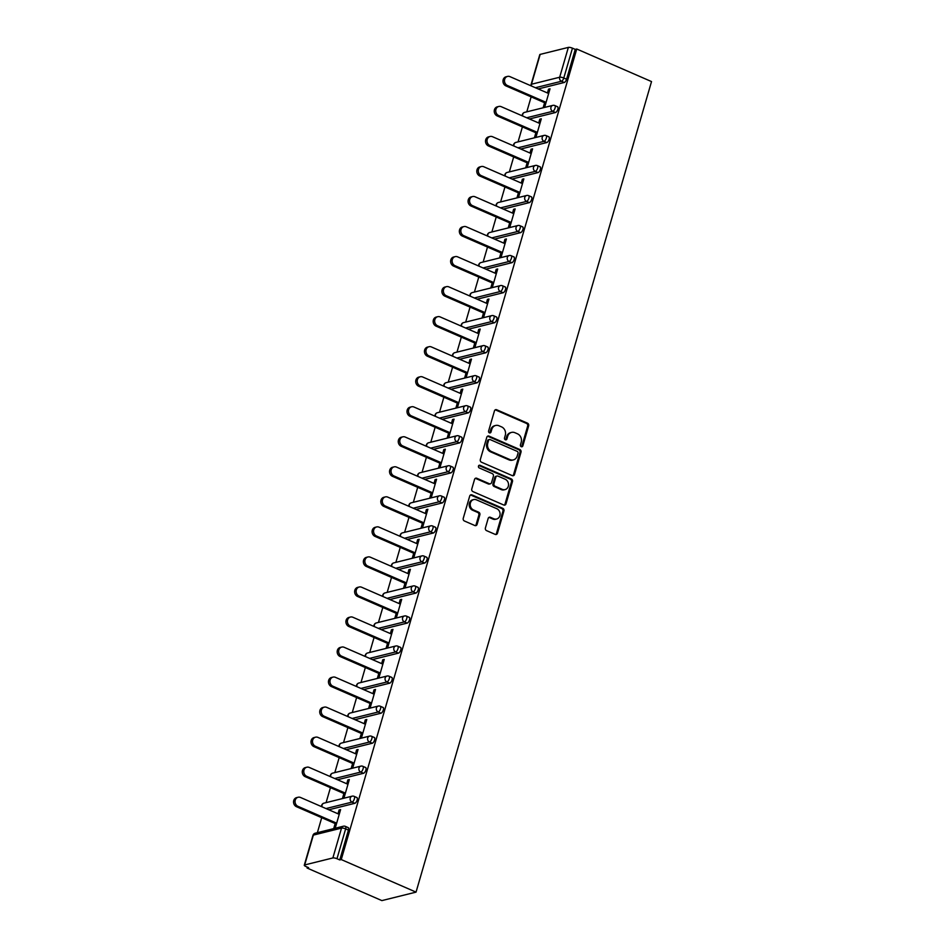 <?xml version="1.0" encoding="UTF-8"?>
<svg xmlns="http://www.w3.org/2000/svg" width="948" height="948" viewBox="0 0 948 948"><rect width="100%" height="100%" fill="white"/><g stroke="black" fill="none" stroke-linecap="round" stroke-linejoin="round"><path stroke-width="1.42" d="M521.258 446.698A1.434 1.244 76.1 0 0 522.834 445.892L528.664 425.806A2.05 1.778 76.1 0 0 527.503 423.175L496.705 409.761A2.05 1.778 76.1 0 0 494.453 410.911L488.611 430.996A1.434 1.244 76.1 0 0 491.005 432.039L491.763 429.432A6.541 5.7 76.1 0 1 495.662 425.462A6.541 5.7 76.1 0 1 498.992 425.771L501.563 426.884A6.541 5.7 76.1 0 1 505.284 435.322L504.526 437.917A1.434 1.244 76.1 0 0 506.919 438.96L507.678 436.364A6.541 5.7 76.1 0 1 511.576 432.395A6.541 5.7 76.1 0 1 514.906 432.703L517.478 433.817A6.541 5.7 76.1 0 1 521.199 442.254L520.44 444.849A1.434 1.244 76.1 0 0 521.258 446.698M521.459 446.757A1.434 1.244 76.1 0 0 521.838 446.141L527.669 426.055A2.05 1.778 76.1 0 0 526.507 423.424L495.709 410.01A2.05 1.778 76.1 0 0 495.188 409.88M489.63 432.904A1.434 1.244 76.1 0 0 490.009 432.276L490.768 429.681L491.763 429.432M505.545 439.836A1.434 1.244 76.1 0 0 505.924 439.208L506.682 436.613L507.678 436.364M485.388 528A2.05 1.778 76.1 0 0 486.561 530.631L495.2 534.388A2.05 1.778 76.1 0 0 497.451 533.25L503.933 510.948A2.05 1.778 76.1 0 0 502.772 508.318L471.974 494.903A2.05 1.778 76.1 0 0 469.71 496.053L463.24 518.343A2.05 1.778 76.1 0 0 464.401 520.985L474.829 525.524A2.05 1.778 76.1 0 0 477.093 524.386L479.866 514.835A2.05 1.778 76.1 0 0 478.704 512.204L473.526 509.953A5.475 4.764 76.1 0 1 470.196 504.454A5.475 4.764 76.1 0 1 473.68 499.584A5.475 4.764 76.1 0 1 476.465 499.845L496.74 508.673A5.475 4.764 76.1 0 1 500.082 514.16A5.475 4.764 76.1 0 1 496.598 519.03A5.475 4.764 76.1 0 1 493.801 518.781L490.424 517.312A2.05 1.778 76.1 0 0 488.161 518.449L485.388 528M341.256 859.563L576.74 49.012L651.525 81.575L416.042 892.127L341.256 859.563L339.763 859.931L348.437 830.093L345.641 828.872L336.978 858.722L339.763 859.931M512.276 475.623A2.05 1.778 76.1 0 0 514.527 474.474L521.009 452.172A2.05 1.778 76.1 0 0 519.848 449.542L489.05 436.127A2.05 1.778 76.1 0 0 486.786 437.277L480.316 459.579A2.05 1.778 76.1 0 0 481.477 462.209L512.276 475.623M512.477 481.56L505.995 503.862A2.05 1.778 76.1 0 1 503.732 505L472.934 491.597A2.05 1.778 76.1 0 1 471.772 488.967L474.545 479.415A2.05 1.778 76.1 0 1 476.808 478.278L489.298 483.705A2.05 1.778 76.1 0 0 491.562 482.568L493.398 476.24A2.05 1.778 76.1 0 0 492.237 473.597L479.226 467.933A1.434 1.244 76.1 0 1 479.996 465.29L511.316 478.93A2.05 1.778 76.1 0 1 512.477 481.56L511.482 481.809L505 504.111L505.995 503.862M307.353 867.136L307.093 868.036L381.878 900.6L416.042 892.127M568.35 47.4L540.159 54.392L531.496 84.242L559.676 77.238L568.35 47.4A3.128 0.853 16.2 0 1 572.462 48.17L563.787 78.009L566.584 79.229L575.246 49.379L572.462 48.17M531.461 86.007A3.128 2.725 76.1 0 1 531.496 84.242A3.128 0.853 16.2 0 0 531.105 84.502L539.779 54.664A3.128 0.853 16.2 0 1 540.159 54.392M317.367 832.676L321.716 817.697M326.088 802.636L330.437 787.658M334.822 772.596L339.171 757.63M343.543 742.568L347.892 727.59M352.265 712.529L356.614 697.562M360.998 682.501L365.347 667.522M369.72 652.461L374.069 637.483M378.442 622.433L382.802 607.455M387.175 592.393L391.524 577.415M395.897 562.354L400.246 547.387M404.618 532.326L408.979 517.347M413.352 502.286L417.701 487.319M422.073 472.258L426.422 457.28M430.807 442.218L435.156 427.24M439.528 412.19L443.877 397.212M448.25 382.151L452.599 367.172M456.983 352.111L461.332 337.144M465.705 322.083L470.054 307.105M474.427 292.043L478.776 277.077M483.16 262.015L487.509 247.037M491.882 231.976L496.231 216.997M500.603 201.948L504.964 186.969M509.337 171.908L513.686 156.93M518.058 141.868L522.407 126.902M526.792 111.84L531.141 96.862M304.675 864.943L332.866 857.952L341.529 828.114L313.35 835.105L304.675 864.943A3.128 0.853 -163.8 0 0 304.284 865.216A3.128 0.853 -163.8 0 0 305.789 866.448L308.586 867.669L307.093 868.036M549.769 89.681L548.537 89.148L550.03 88.78L544.721 107.065L543.228 107.444L544.59 102.728M548.537 89.148L547.434 92.963M347.774 827.568A3.128 1.28 113.5 0 1 348.189 827.592A3.128 1.28 113.5 0 1 348.437 830.093M576.74 49.012L575.246 49.379M566.584 79.229A3.128 1.28 113.5 0 1 564.25 82.488L538.203 88.946M356.507 797.541A3.128 1.28 113.5 0 1 356.91 797.564A3.128 1.28 113.5 0 1 357.159 800.053A3.128 1.28 113.5 0 1 354.825 803.312L328.778 809.782M365.229 767.501A3.128 1.28 113.5 0 1 365.644 767.525A3.128 1.28 113.5 0 1 365.881 770.025A3.128 1.28 113.5 0 1 363.546 773.284L337.512 779.742M373.95 737.473A3.128 1.28 113.5 0 1 374.365 737.497A3.128 1.28 113.5 0 1 374.614 739.985A3.128 1.28 113.5 0 1 372.28 743.244L346.233 749.702M382.684 707.433A3.128 1.28 113.5 0 1 383.087 707.457A3.128 1.28 113.5 0 1 383.336 709.957A3.128 1.28 113.5 0 1 381.001 713.216L354.967 719.674M391.406 677.405A3.128 1.28 113.5 0 1 391.82 677.417A3.128 1.28 113.5 0 1 392.057 679.917A3.128 1.28 113.5 0 1 389.723 683.176L363.688 689.634M400.127 647.365A3.128 1.28 113.5 0 1 400.542 647.389A3.128 1.28 113.5 0 1 400.791 649.878A3.128 1.28 113.5 0 1 398.456 653.136L372.41 659.607M408.861 617.326A3.128 1.28 113.5 0 1 409.263 617.349A3.128 1.28 113.5 0 1 409.512 619.85A3.128 1.28 113.5 0 1 407.178 623.109L381.143 629.567M417.582 587.298A3.128 1.28 113.5 0 1 417.997 587.322A3.128 1.28 113.5 0 1 418.234 589.81A3.128 1.28 113.5 0 1 415.911 593.069L389.865 599.539M426.316 557.258A3.128 1.28 113.5 0 1 426.719 557.282A3.128 1.28 113.5 0 1 426.967 559.782A3.128 1.28 113.5 0 1 424.633 563.041L398.587 569.499M435.037 527.23A3.128 1.28 113.5 0 1 435.44 527.254A3.128 1.28 113.5 0 1 435.689 529.742A3.128 1.28 113.5 0 1 433.355 533.001L407.32 539.459M443.759 497.19A3.128 1.28 113.5 0 1 444.174 497.214A3.128 1.28 113.5 0 1 444.422 499.714A3.128 1.28 113.5 0 1 442.088 502.973L416.042 509.431M452.492 467.163A3.128 1.28 113.5 0 1 452.895 467.174A3.128 1.28 113.5 0 1 453.144 469.675A3.128 1.28 113.5 0 1 450.81 472.934L424.763 479.392M461.214 437.123A3.128 1.28 113.5 0 1 461.617 437.147A3.128 1.28 113.5 0 1 461.866 439.635A3.128 1.28 113.5 0 1 459.531 442.894L433.497 449.364M469.935 407.083A3.128 1.28 113.5 0 1 470.35 407.107A3.128 1.28 113.5 0 1 470.599 409.607A3.128 1.28 113.5 0 1 468.265 412.866L442.218 419.324M478.669 377.055A3.128 1.28 113.5 0 1 479.072 377.079A3.128 1.28 113.5 0 1 479.321 379.567A3.128 1.28 113.5 0 1 476.986 382.826L450.952 389.284M487.391 347.015A3.128 1.28 113.5 0 1 487.805 347.039A3.128 1.28 113.5 0 1 488.042 349.539A3.128 1.28 113.5 0 1 485.708 352.798L459.673 359.256M496.112 316.988A3.128 1.28 113.5 0 1 496.527 317.011A3.128 1.28 113.5 0 1 496.776 319.5A3.128 1.28 113.5 0 1 494.441 322.758L468.395 329.217M504.846 286.948A3.128 1.28 113.5 0 1 505.248 286.971A3.128 1.28 113.5 0 1 505.497 289.472A3.128 1.28 113.5 0 1 503.163 292.731L477.128 299.189M513.567 256.92A3.128 1.28 113.5 0 1 513.982 256.932A3.128 1.28 113.5 0 1 514.219 259.432A3.128 1.28 113.5 0 1 511.896 262.691L485.85 269.149M522.289 226.88A3.128 1.28 113.5 0 1 522.704 226.904A3.128 1.28 113.5 0 1 522.952 229.392A3.128 1.28 113.5 0 1 520.618 232.651L494.572 239.121M531.022 196.84A3.128 1.28 113.5 0 1 531.425 196.864A3.128 1.28 113.5 0 1 531.674 199.364A3.128 1.28 113.5 0 1 529.34 202.623L503.305 209.081M539.744 166.812A3.128 1.28 113.5 0 1 540.159 166.836A3.128 1.28 113.5 0 1 540.396 169.325A3.128 1.28 113.5 0 1 538.073 172.583L512.027 179.042M548.477 136.773A3.128 1.28 113.5 0 1 548.88 136.796A3.128 1.28 113.5 0 1 549.129 139.297A3.128 1.28 113.5 0 1 546.795 142.555L520.748 149.014M557.199 106.745A3.128 1.28 113.5 0 1 557.602 106.769A3.128 1.28 113.5 0 1 557.851 109.257A3.128 1.28 113.5 0 1 555.516 112.516L529.482 118.974M535.869 132.756L534.494 137.472L535.987 137.105L541.308 118.808L539.815 119.187L538.701 122.991M527.147 162.795L525.773 167.512L527.266 167.144L532.575 148.848L531.081 149.215L529.979 153.031M518.414 192.823L517.051 197.54L518.544 197.172L523.853 178.888L522.36 179.255L521.258 183.059M509.692 222.863L508.318 227.579L509.811 227.212L515.131 208.916L513.638 209.283L512.524 213.099M500.959 252.891L499.596 257.619L501.089 257.24L506.398 238.955L504.905 239.323L503.803 243.138M492.237 282.931L490.863 287.647L492.368 287.28L497.676 268.983L496.183 269.362L495.069 273.166M483.516 312.97L482.141 317.687L483.634 317.307L488.955 299.023L487.45 299.39L486.348 303.206M474.782 342.998L473.419 347.715L474.912 347.347L480.221 329.051L478.728 329.43L477.626 333.234M466.061 373.038L464.686 377.754L466.179 377.387L471.5 359.091L470.007 359.458L468.893 363.274M457.339 403.066L455.964 407.782L457.457 407.415L462.778 389.13L461.273 389.498L460.171 393.301M448.605 433.106L447.243 437.822L448.736 437.455L454.045 419.158L452.551 419.526L451.449 423.341M439.884 463.134L438.509 467.862L440.002 467.483L445.323 449.198L443.83 449.565L442.716 453.381M431.162 493.173L429.788 497.89L431.281 497.522L436.59 479.226L435.096 479.605L433.994 483.409M422.429 523.213L421.066 527.929L422.559 527.55L427.868 509.266L426.375 509.633L425.273 513.449M413.707 553.241L412.333 557.957L413.826 557.59L419.146 539.293L417.653 539.673L416.539 543.477M404.974 583.281L403.611 587.997L405.104 587.63L410.413 569.333L408.92 569.701L407.818 573.516M396.252 613.309L394.878 618.025L396.382 617.658L401.691 599.373L400.198 599.74L399.084 603.544M387.531 643.348L386.156 648.065L387.649 647.697L392.97 629.401L391.477 629.768L390.363 633.584M378.797 673.376L377.434 678.104L378.927 677.725L384.236 659.441L382.743 659.808L381.641 663.624M370.076 703.416L368.701 708.132L370.194 707.765L375.515 689.469L374.022 689.848L372.908 693.652M361.354 733.456L359.979 738.172L361.472 737.793L366.793 719.508L365.288 719.876L364.186 723.691M352.62 763.484L351.258 768.2L352.751 767.833L358.06 749.536L356.566 749.915L355.464 753.719M343.899 793.523L342.524 798.24L344.017 797.872L349.338 779.576L347.845 779.943L346.731 783.759M335.177 823.551L333.803 828.268L335.296 827.9L340.605 809.616L339.111 809.983L338.009 813.787M336.978 858.722A3.128 0.853 -163.8 0 0 332.866 857.952M539.815 119.187L541.047 119.721M531.081 149.215L532.314 149.76M522.36 179.255L523.592 179.788M513.638 209.283L514.859 209.828M504.905 239.323L506.137 239.856M496.183 269.362L497.416 269.896M487.45 299.39L488.682 299.923M478.728 329.43L479.961 329.963M470.007 359.458L471.239 360.003M461.273 389.498L462.506 390.031M452.551 419.526L453.784 420.071M443.83 449.565L445.062 450.099M435.096 479.605L436.329 480.138M426.375 509.633L427.607 510.166M417.653 539.673L418.874 540.206M408.92 569.701L410.152 570.246M400.198 599.74L401.431 600.274M391.477 629.768L392.697 630.313M382.743 659.808L383.976 660.341M374.022 689.848L375.254 690.381M365.288 719.876L366.521 720.409M356.566 749.915L357.799 750.449M347.845 779.943L349.077 780.488M339.111 809.983L340.344 810.516M511.576 432.395L510.581 432.644A6.541 5.7 76.1 0 0 506.682 436.613M495.662 425.462L494.666 425.711A6.541 5.7 76.1 0 0 490.768 429.681M512.797 475.754A2.05 1.778 76.1 0 0 513.532 474.723L520.014 452.421A2.05 1.778 76.1 0 0 518.852 449.79L488.054 436.376A2.05 1.778 76.1 0 0 487.533 436.246M518.011 453.215A1.434 1.244 76.1 0 0 517.193 451.366L490.163 439.599A1.434 1.244 76.1 0 0 488.576 440.393L487.782 443.131A6.541 5.7 76.1 0 0 491.502 451.568L509.988 459.614A6.541 5.7 76.1 0 0 513.318 459.922A6.541 5.7 76.1 0 0 517.217 455.952L518.011 453.215M489.429 439.528L488.433 439.777A1.434 1.244 76.1 0 0 487.58 440.642L488.576 440.393M513.318 459.922L512.323 460.171A6.541 5.7 76.1 0 1 508.981 459.863L490.507 451.817A6.541 5.7 76.1 0 1 486.786 443.38L487.58 440.642M504.253 505.142A2.05 1.778 76.1 0 0 505 504.111M490.341 483.812L489.346 484.049A2.05 1.778 76.1 0 1 488.303 483.954L475.813 478.515A2.05 1.778 76.1 0 0 475.292 478.385M511.482 481.809A2.05 1.778 76.1 0 0 510.32 479.178L479.001 465.539A1.434 1.244 76.1 0 0 478.799 465.468M502.262 489.358A5.475 4.764 76.1 0 0 505.047 489.606A5.475 4.764 76.1 0 0 508.531 484.736A5.475 4.764 76.1 0 0 505.201 479.25L498.056 476.133A2.05 1.778 76.1 0 0 495.792 477.282L493.955 483.61A2.05 1.778 76.1 0 0 495.117 486.241L502.262 489.358L501.267 489.606A5.475 4.764 76.1 0 0 504.052 489.855L505.047 489.606M497.013 476.038L496.017 476.287A2.05 1.778 76.1 0 0 494.797 477.519L495.792 477.282M501.267 489.606L494.121 486.49A2.05 1.778 76.1 0 1 492.96 483.859L494.797 477.519M496.598 519.03L495.591 519.279A5.475 4.764 76.1 0 1 492.806 519.03L489.429 517.549A2.05 1.778 76.1 0 0 488.907 517.418M473.68 499.584L472.685 499.833A5.475 4.764 76.1 0 0 469.201 504.703A5.475 4.764 76.1 0 0 472.531 510.202L473.526 509.953M475.363 525.666A2.05 1.778 76.1 0 0 476.097 524.623L478.87 515.084A2.05 1.778 76.1 0 0 477.709 512.453L472.531 510.202M495.721 534.53A2.05 1.778 76.1 0 0 496.456 533.499L502.938 511.197A2.05 1.778 76.1 0 0 501.776 508.555L470.978 495.152A2.05 1.778 76.1 0 0 470.457 495.01M507.393 85.498L505.888 85.877A4.799 4.171 -103.9 0 1 502.973 81.054A4.799 4.171 -103.9 0 1 506.031 76.788L507.524 76.421A4.799 4.171 76.1 0 0 504.466 80.687A4.799 4.171 76.1 0 0 507.393 85.498L546.084 102.348M548.655 93.497L509.965 76.646A4.799 4.171 76.1 0 0 507.524 76.421M505.888 85.877L545.823 103.261M498.66 115.538L497.167 115.905A4.799 4.171 -103.9 0 1 494.24 111.094A4.799 4.171 -103.9 0 1 497.297 106.828L498.79 106.46A4.799 4.171 76.1 0 0 495.733 110.726A4.799 4.171 76.1 0 0 498.66 115.538L537.362 132.388M539.933 123.536L501.231 106.686A4.799 4.171 76.1 0 0 498.79 106.46M497.167 115.905L537.101 133.289M489.938 145.577L488.445 145.945A4.799 4.171 -103.9 0 1 485.518 141.122A4.799 4.171 -103.9 0 1 488.576 136.868L490.069 136.488A4.799 4.171 76.1 0 0 487.011 140.754A4.799 4.171 76.1 0 0 489.938 145.577L528.64 162.416M531.212 153.564L492.51 136.713A4.799 4.171 76.1 0 0 490.069 136.488M488.445 145.945L528.368 163.329M481.205 175.605L479.712 175.972A4.799 4.171 -103.9 0 1 476.797 171.161A4.799 4.171 -103.9 0 1 479.854 166.895L481.347 166.528A4.799 4.171 76.1 0 0 478.29 170.794A4.799 4.171 76.1 0 0 481.205 175.605L519.907 192.456M522.478 183.604L483.788 166.753A4.799 4.171 76.1 0 0 481.347 166.528M479.712 175.972L519.646 193.368M472.483 205.645L470.99 206.012A4.799 4.171 -103.9 0 1 468.063 201.201A4.799 4.171 -103.9 0 1 471.12 196.935L472.614 196.556A4.799 4.171 76.1 0 0 469.556 200.822A4.799 4.171 76.1 0 0 472.483 205.645L511.185 222.496M513.757 213.632L475.055 196.781A4.799 4.171 76.1 0 0 472.614 196.556M470.99 206.012L510.925 223.396M463.762 235.673L462.269 236.052A4.799 4.171 -103.9 0 1 459.342 231.229A4.799 4.171 -103.9 0 1 462.399 226.963L463.892 226.596A4.799 4.171 76.1 0 0 460.835 230.862A4.799 4.171 76.1 0 0 463.762 235.673L502.464 252.524M505.035 243.672L466.333 226.821A4.799 4.171 76.1 0 0 463.892 226.596M462.269 236.052L502.191 253.436M455.028 265.713L453.535 266.08A4.799 4.171 -103.9 0 1 450.62 261.269A4.799 4.171 -103.9 0 1 453.665 257.003L455.17 256.635A4.799 4.171 76.1 0 0 452.113 260.89A4.799 4.171 76.1 0 0 455.028 265.713L493.73 282.563M496.302 273.699L457.611 256.849A4.799 4.171 76.1 0 0 455.17 256.635M453.535 266.08L493.47 283.464M446.307 295.74L444.813 296.12A4.799 4.171 -103.9 0 1 441.887 291.297A4.799 4.171 -103.9 0 1 444.944 287.031L446.437 286.663A4.799 4.171 76.1 0 0 443.38 290.929A4.799 4.171 76.1 0 0 446.307 295.74L485.009 312.591M487.58 303.739L448.878 286.889A4.799 4.171 76.1 0 0 446.437 286.663M444.813 296.12L484.748 313.504M437.585 325.78L436.092 326.148A4.799 4.171 -103.9 0 1 433.165 321.336A4.799 4.171 -103.9 0 1 436.222 317.07L437.715 316.703A4.799 4.171 76.1 0 0 434.658 320.969A4.799 4.171 76.1 0 0 437.585 325.78L476.275 342.631M478.859 333.779L440.156 316.928A4.799 4.171 76.1 0 0 437.715 316.703M436.092 326.148L476.014 343.531M428.851 355.82L427.358 356.187A4.799 4.171 -103.9 0 1 424.443 351.364A4.799 4.171 -103.9 0 1 427.489 347.11L428.982 346.731A4.799 4.171 76.1 0 0 425.936 350.997A4.799 4.171 76.1 0 0 428.851 355.82L467.554 372.659M470.125 363.807L431.423 346.956A4.799 4.171 76.1 0 0 428.982 346.731M427.358 356.187L467.293 373.571M420.13 385.848L418.637 386.215A4.799 4.171 -103.9 0 1 415.71 381.404A4.799 4.171 -103.9 0 1 418.767 377.138L420.26 376.771A4.799 4.171 76.1 0 0 417.203 381.037A4.799 4.171 76.1 0 0 420.13 385.848L458.832 402.699M461.403 393.847L422.701 376.996A4.799 4.171 76.1 0 0 420.26 376.771M418.637 386.215L458.559 403.611M411.408 415.888L409.915 416.255A4.799 4.171 -103.9 0 1 406.988 411.444A4.799 4.171 -103.9 0 1 410.046 407.178L411.539 406.799A4.799 4.171 76.1 0 0 408.481 411.065A4.799 4.171 76.1 0 0 411.408 415.888L450.099 432.738M452.67 423.875L413.98 407.024A4.799 4.171 76.1 0 0 411.539 406.799M409.915 416.255L449.838 433.639M402.675 445.916L401.182 446.295A4.799 4.171 -103.9 0 1 398.255 441.472A4.799 4.171 -103.9 0 1 401.312 437.206L402.805 436.838A4.799 4.171 76.1 0 0 399.76 441.104A4.799 4.171 76.1 0 0 402.675 445.916L441.377 462.766M443.948 453.914L405.246 437.064A4.799 4.171 76.1 0 0 402.805 436.838M401.182 446.295L441.116 463.679M393.953 475.955L392.46 476.323A4.799 4.171 -103.9 0 1 389.533 471.512A4.799 4.171 -103.9 0 1 392.591 467.246L394.084 466.878A4.799 4.171 76.1 0 0 391.026 471.132A4.799 4.171 76.1 0 0 393.953 475.955L432.655 492.806M435.227 483.942L396.525 467.091A4.799 4.171 76.1 0 0 394.084 466.878M392.46 476.323L432.383 493.707M385.232 505.983L383.727 506.362A4.799 4.171 -103.9 0 1 380.812 501.539A4.799 4.171 -103.9 0 1 383.869 497.273L385.362 496.906A4.799 4.171 76.1 0 0 382.305 501.172A4.799 4.171 76.1 0 0 385.232 505.983L423.922 522.834M426.493 513.982L387.803 497.131A4.799 4.171 76.1 0 0 385.362 496.906M383.727 506.362L423.661 523.746M376.498 536.023L375.005 536.39A4.799 4.171 -103.9 0 1 372.078 531.579A4.799 4.171 -103.9 0 1 375.135 527.313L376.629 526.946A4.799 4.171 76.1 0 0 373.571 531.212A4.799 4.171 76.1 0 0 376.498 536.023L415.2 552.874M417.772 544.022L379.07 527.171A4.799 4.171 76.1 0 0 376.629 526.946M375.005 536.39L414.94 553.774M367.777 566.063L366.284 566.43A4.799 4.171 -103.9 0 1 363.357 561.607A4.799 4.171 -103.9 0 1 366.414 557.353L367.907 556.974A4.799 4.171 76.1 0 0 364.85 561.24A4.799 4.171 76.1 0 0 367.777 566.063L406.479 582.902M409.05 574.05L370.348 557.199A4.799 4.171 76.1 0 0 367.907 556.974M366.284 566.43L406.206 583.814M359.043 596.091L357.55 596.458A4.799 4.171 -103.9 0 1 354.635 591.647A4.799 4.171 -103.9 0 1 357.68 587.381L359.185 587.013A4.799 4.171 76.1 0 0 356.128 591.279A4.799 4.171 76.1 0 0 359.043 596.091L397.745 612.941M400.317 604.089L361.626 587.239A4.799 4.171 76.1 0 0 359.185 587.013M357.55 596.458L397.485 613.854M350.322 626.13L348.828 626.498A4.799 4.171 -103.9 0 1 345.901 621.687A4.799 4.171 -103.9 0 1 348.959 617.421L350.452 617.041A4.799 4.171 76.1 0 0 347.395 621.307A4.799 4.171 76.1 0 0 350.322 626.13L389.024 642.981M391.595 634.117L352.893 617.266A4.799 4.171 76.1 0 0 350.452 617.041M348.828 626.498L388.763 643.882M341.6 656.158L340.107 656.537A4.799 4.171 -103.9 0 1 337.18 651.714A4.799 4.171 -103.9 0 1 340.237 647.448L341.73 647.081A4.799 4.171 76.1 0 0 338.673 651.347A4.799 4.171 76.1 0 0 341.6 656.158L380.29 673.009M382.874 664.157L344.171 647.306A4.799 4.171 76.1 0 0 341.73 647.081M340.107 656.537L380.029 673.921M332.866 686.198L331.373 686.565A4.799 4.171 -103.9 0 1 328.458 681.754A4.799 4.171 -103.9 0 1 331.504 677.488L332.997 677.121A4.799 4.171 76.1 0 0 329.951 681.375A4.799 4.171 76.1 0 0 332.866 686.198L371.569 703.049M374.14 694.185L335.438 677.334A4.799 4.171 76.1 0 0 332.997 677.121M331.373 686.565L371.308 703.949M324.145 716.226L322.652 716.605A4.799 4.171 -103.9 0 1 319.725 711.782A4.799 4.171 -103.9 0 1 322.782 707.516L324.275 707.149A4.799 4.171 76.1 0 0 321.218 711.415A4.799 4.171 76.1 0 0 324.145 716.226L362.847 733.077M365.418 724.225L326.716 707.374A4.799 4.171 76.1 0 0 324.275 707.149M322.652 716.605L362.586 733.989M315.423 746.266L313.93 746.633A4.799 4.171 -103.9 0 1 311.003 741.822A4.799 4.171 -103.9 0 1 314.061 737.556L315.554 737.189A4.799 4.171 76.1 0 0 312.496 741.455A4.799 4.171 76.1 0 0 315.423 746.266L354.114 763.116M356.697 754.264L317.995 737.414A4.799 4.171 76.1 0 0 315.554 737.189M313.93 746.633L353.853 764.017M306.69 776.305L305.197 776.673A4.799 4.171 -103.9 0 1 302.27 771.85A4.799 4.171 -103.9 0 1 305.327 767.596L306.82 767.216A4.799 4.171 76.1 0 0 303.775 771.482A4.799 4.171 76.1 0 0 306.69 776.305L345.392 793.144M347.963 784.292L309.261 767.442A4.799 4.171 76.1 0 0 306.82 767.216M305.197 776.673L345.131 794.057M297.968 806.333L296.475 806.701A4.799 4.171 -103.9 0 1 293.548 801.89A4.799 4.171 -103.9 0 1 296.606 797.624L298.099 797.256A4.799 4.171 76.1 0 0 295.041 801.522A4.799 4.171 76.1 0 0 297.968 806.333L336.67 823.184M339.242 814.332L300.54 797.481A4.799 4.171 76.1 0 0 298.099 797.256M296.475 806.701L336.398 824.096M521.838 446.141L522.834 445.892M490.009 432.276L491.005 432.039M505.924 439.208L506.919 438.96M564.25 82.488L561.453 81.267A3.128 2.725 76.1 0 1 559.676 77.238A3.128 0.853 16.2 0 1 563.787 78.009A3.128 1.28 113.5 0 1 561.453 81.267L535.419 87.726M348.189 827.592L345.392 826.383A3.128 1.28 -66.5 0 1 345.641 828.872A3.128 0.853 -163.8 0 0 341.529 828.114A3.128 2.725 -103.9 0 1 343.401 826.218L315.21 833.209A3.128 2.725 -103.9 0 0 313.35 835.105A3.128 0.853 -163.8 0 0 312.959 835.366L304.284 865.216M555.516 112.516L552.731 111.307A3.128 1.28 113.5 0 0 555.066 108.048A3.128 1.28 -66.5 0 0 554.817 105.548A3.128 3.128 0 0 0 552.814 105.382L524.623 112.374A3.128 3.128 0 0 0 522.289 115.846M526.685 117.765L552.731 111.307A3.128 2.725 76.1 0 1 550.954 107.278A3.128 2.725 -103.9 0 1 552.814 105.382M522.739 116.035A3.128 2.725 76.1 0 1 522.763 114.27A3.128 2.725 -103.9 0 1 524.623 112.374M546.795 142.555L544.01 141.335L517.964 147.793M538.073 172.583L535.276 171.375L509.242 177.833M529.34 202.623L526.555 201.403L500.508 207.873M520.618 232.651L517.833 231.442L491.787 237.901M511.896 262.691L509.1 261.482L483.065 267.94M503.163 292.731L500.378 291.51L474.332 297.968M494.441 322.758L491.645 321.55L465.61 328.008M485.708 352.798L482.923 351.578L456.889 358.036M476.986 382.826L474.201 381.617L448.155 388.076M468.265 412.866L465.468 411.645L439.434 418.115M459.531 442.894L456.746 441.685L430.7 448.143M450.81 472.934L448.025 471.725L421.979 478.183M442.088 502.973L439.291 501.753L413.257 508.211M433.355 533.001L430.57 531.792L404.523 538.251M424.633 563.041L421.848 561.82L395.802 568.279M415.911 593.069L413.115 591.86L387.08 598.318M407.178 623.109L404.393 621.888L378.347 628.358M398.456 653.136L395.66 651.928L369.625 658.386M389.723 683.176L386.938 681.968L360.904 688.426M381.001 713.216L378.216 711.995L352.17 718.454M372.28 743.244L369.483 742.035L343.449 748.493M363.546 773.284L360.761 772.063L334.715 778.521M354.825 803.312L352.04 802.103L325.994 808.561M544.093 135.41A3.128 2.725 -103.9 0 0 542.232 137.306A3.128 2.725 76.1 0 0 544.01 141.335A3.128 1.28 113.5 0 0 546.332 138.076A3.128 1.28 -66.5 0 0 546.095 135.588A3.128 3.128 0 0 0 544.093 135.41L515.902 142.413A3.128 3.128 0 0 0 513.555 145.885M514.006 146.075A3.128 2.725 76.1 0 1 514.041 144.309A3.128 2.725 -103.9 0 1 515.902 142.413M535.371 165.45A3.128 2.725 -103.9 0 0 533.499 167.346A3.128 2.725 76.1 0 0 535.276 171.375A3.128 1.28 113.5 0 0 537.611 168.116A3.128 1.28 -66.5 0 0 537.362 165.616A3.128 3.128 0 0 0 535.371 165.45L507.18 172.441A3.128 3.128 0 0 0 504.834 175.913M505.284 176.115A3.128 2.725 76.1 0 1 505.308 174.337A3.128 2.725 -103.9 0 1 507.18 172.441M526.638 195.489A3.128 2.725 -103.9 0 0 524.777 197.385A3.128 2.725 76.1 0 0 526.555 201.403A3.128 1.28 113.5 0 0 528.889 198.144A3.128 1.28 -66.5 0 0 528.64 195.655A3.128 3.128 0 0 0 526.638 195.489L498.447 202.481A3.128 3.128 0 0 0 496.112 205.953M496.551 206.143A3.128 2.725 76.1 0 1 496.586 204.377A3.128 2.725 -103.9 0 1 498.447 202.481M517.916 225.517A3.128 2.725 -103.9 0 0 516.056 227.413A3.128 2.725 76.1 0 0 517.833 231.442A3.128 1.28 113.5 0 0 520.156 228.184A3.128 1.28 -66.5 0 0 519.919 225.683A3.128 3.128 0 0 0 517.916 225.517L489.725 232.509A3.128 3.128 0 0 0 487.379 235.981M487.829 236.182A3.128 2.725 76.1 0 1 487.865 234.405A3.128 2.725 -103.9 0 1 489.725 232.509M509.183 255.557A3.128 2.725 -103.9 0 0 507.322 257.453A3.128 2.725 76.1 0 0 509.1 261.482A3.128 1.28 113.5 0 0 511.434 258.223A3.128 1.28 -66.5 0 0 511.185 255.723A3.128 3.128 0 0 0 509.183 255.557L481.003 262.549A3.128 3.128 0 0 0 478.657 266.021M479.107 266.21A3.128 2.725 76.1 0 1 479.131 264.445A3.128 2.725 -103.9 0 1 481.003 262.549M500.461 285.585A3.128 2.725 -103.9 0 0 498.601 287.481A3.128 2.725 76.1 0 0 500.378 291.51A3.128 1.28 113.5 0 0 502.713 288.251A3.128 1.28 -66.5 0 0 502.464 285.763A3.128 3.128 0 0 0 500.461 285.585L472.27 292.588A3.128 3.128 0 0 0 469.924 296.049M470.374 296.25A3.128 2.725 76.1 0 1 470.409 294.484A3.128 2.725 -103.9 0 1 472.27 292.588M491.739 315.625A3.128 2.725 -103.9 0 0 489.879 317.521A3.128 2.725 76.1 0 0 491.645 321.55A3.128 1.28 113.5 0 0 493.979 318.291A3.128 1.28 -66.5 0 0 493.742 315.791A3.128 3.128 0 0 0 491.739 315.625L463.548 322.616A3.128 3.128 0 0 0 461.202 326.088M461.652 326.278A3.128 2.725 76.1 0 1 461.688 324.512A3.128 2.725 -103.9 0 1 463.548 322.616M483.006 345.653A3.128 2.725 -103.9 0 0 481.146 347.549A3.128 2.725 76.1 0 0 482.923 351.578A3.128 1.28 113.5 0 0 485.258 348.319A3.128 1.28 -66.5 0 0 485.009 345.83A3.128 3.128 0 0 0 483.006 345.653L454.815 352.656A3.128 3.128 0 0 0 452.48 356.128M452.931 356.318A3.128 2.725 76.1 0 1 452.954 354.552A3.128 2.725 -103.9 0 1 454.815 352.656M474.284 375.692A3.128 2.725 -103.9 0 0 472.424 377.588A3.128 2.725 76.1 0 0 474.201 381.617A3.128 1.28 113.5 0 0 476.536 378.359A3.128 1.28 -66.5 0 0 476.287 375.858A3.128 3.128 0 0 0 474.284 375.692L446.093 382.684A3.128 3.128 0 0 0 443.747 386.156M444.197 386.357A3.128 2.725 76.1 0 1 444.233 384.58A3.128 2.725 -103.9 0 1 446.093 382.684M465.563 405.732A3.128 2.725 -103.9 0 0 463.691 407.628A3.128 2.725 76.1 0 0 465.468 411.645A3.128 1.28 113.5 0 0 467.802 408.387A3.128 1.28 -66.5 0 0 467.554 405.898A3.128 3.128 0 0 0 465.563 405.732L437.372 412.724A3.128 3.128 0 0 0 435.025 416.196M435.476 416.385A3.128 2.725 76.1 0 1 435.511 414.62A3.128 2.725 -103.9 0 1 437.372 412.724M456.829 435.76A3.128 2.725 -103.9 0 0 454.969 437.656A3.128 2.725 76.1 0 0 456.746 441.685A3.128 1.28 113.5 0 0 459.081 438.426A3.128 1.28 -66.5 0 0 458.832 435.926A3.128 3.128 0 0 0 456.829 435.76L428.638 442.752A3.128 3.128 0 0 0 426.304 446.224M426.754 446.425A3.128 2.725 76.1 0 1 426.778 444.648A3.128 2.725 -103.9 0 1 428.638 442.752M448.108 465.8A3.128 2.725 -103.9 0 0 446.247 467.696A3.128 2.725 76.1 0 0 448.025 471.725A3.128 1.28 113.5 0 0 450.359 468.466A3.128 1.28 -66.5 0 0 450.11 465.966A3.128 3.128 0 0 0 448.108 465.8L419.917 472.791A3.128 3.128 0 0 0 417.57 476.263M418.021 476.453A3.128 2.725 76.1 0 1 418.056 474.687A3.128 2.725 -103.9 0 1 419.917 472.791M439.386 495.828A3.128 2.725 -103.9 0 0 437.514 497.724A3.128 2.725 76.1 0 0 439.291 501.753A3.128 1.28 113.5 0 0 441.626 498.494A3.128 1.28 -66.5 0 0 441.377 496.005A3.128 3.128 0 0 0 439.386 495.828L411.195 502.831A3.128 3.128 0 0 0 408.849 506.291M409.299 506.493A3.128 2.725 76.1 0 1 409.323 504.727A3.128 2.725 -103.9 0 1 411.195 502.831M430.653 525.867A3.128 2.725 -103.9 0 0 428.792 527.763A3.128 2.725 76.1 0 0 430.57 531.792A3.128 1.28 113.5 0 0 432.904 528.534A3.128 1.28 -66.5 0 0 432.655 526.033A3.128 3.128 0 0 0 430.653 525.867L402.462 532.859A3.128 3.128 0 0 0 400.127 536.331M400.566 536.521A3.128 2.725 76.1 0 1 400.601 534.755A3.128 2.725 -103.9 0 1 402.462 532.859M421.931 555.895A3.128 2.725 -103.9 0 0 420.071 557.791A3.128 2.725 76.1 0 0 421.848 561.82A3.128 1.28 113.5 0 0 424.171 558.562A3.128 1.28 -66.5 0 0 423.934 556.073A3.128 3.128 0 0 0 421.931 555.895L393.74 562.899A3.128 3.128 0 0 0 391.394 566.371M391.844 566.56A3.128 2.725 76.1 0 1 391.88 564.795A3.128 2.725 -103.9 0 1 393.74 562.899M413.198 585.935A3.128 2.725 -103.9 0 0 411.337 587.831A3.128 2.725 76.1 0 0 413.115 591.86A3.128 1.28 113.5 0 0 415.449 588.601A3.128 1.28 -66.5 0 0 415.2 586.101A3.128 3.128 0 0 0 413.198 585.935L385.018 592.927A3.128 3.128 0 0 0 382.672 596.399M383.122 596.6A3.128 2.725 76.1 0 1 383.146 594.823A3.128 2.725 -103.9 0 1 385.018 592.927M404.476 615.975A3.128 2.725 -103.9 0 0 402.616 617.871A3.128 2.725 76.1 0 0 404.393 621.888A3.128 1.28 113.5 0 0 406.728 618.629A3.128 1.28 -66.5 0 0 406.479 616.141A3.128 3.128 0 0 0 404.476 615.975L376.285 622.966A3.128 3.128 0 0 0 373.939 626.438M374.389 626.628A3.128 2.725 76.1 0 1 374.424 624.862A3.128 2.725 -103.9 0 1 376.285 622.966M395.754 646.003A3.128 2.725 -103.9 0 0 393.894 647.899A3.128 2.725 76.1 0 0 395.66 651.928A3.128 1.28 113.5 0 0 397.994 648.669A3.128 1.28 -66.5 0 0 397.757 646.169A3.128 3.128 0 0 0 395.754 646.003L367.563 652.994A3.128 3.128 0 0 0 365.217 656.466M365.667 656.668A3.128 2.725 76.1 0 1 365.703 654.89A3.128 2.725 -103.9 0 1 367.563 652.994M387.021 676.043A3.128 2.725 -103.9 0 0 385.161 677.939A3.128 2.725 76.1 0 0 386.938 681.968A3.128 1.28 113.5 0 0 389.273 678.709A3.128 1.28 -66.5 0 0 389.024 676.208A3.128 3.128 0 0 0 387.021 676.043L358.83 683.034A3.128 3.128 0 0 0 356.495 686.506M356.946 686.696A3.128 2.725 76.1 0 1 356.969 684.93A3.128 2.725 -103.9 0 1 358.83 683.034M378.299 706.07A3.128 2.725 -103.9 0 0 376.439 707.966A3.128 2.725 76.1 0 0 378.216 711.995A3.128 1.28 113.5 0 0 380.551 708.737A3.128 1.28 -66.5 0 0 380.302 706.248A3.128 3.128 0 0 0 378.299 706.07L350.108 713.074A3.128 3.128 0 0 0 347.762 716.534M348.212 716.735A3.128 2.725 76.1 0 1 348.248 714.97A3.128 2.725 -103.9 0 1 350.108 713.074M369.578 736.11A3.128 2.725 -103.9 0 0 367.717 738.006A3.128 2.725 76.1 0 0 369.483 742.035A3.128 1.28 113.5 0 0 371.817 738.776A3.128 1.28 -66.5 0 0 371.569 736.276A3.128 3.128 0 0 0 369.578 736.11L341.387 743.102A3.128 3.128 0 0 0 339.04 746.574M339.491 746.763A3.128 2.725 76.1 0 1 339.526 744.998A3.128 2.725 -103.9 0 1 341.387 743.102M360.844 766.138A3.128 2.725 -103.9 0 0 358.984 768.034A3.128 2.725 76.1 0 0 360.761 772.063A3.128 1.28 113.5 0 0 363.096 768.804A3.128 1.28 -66.5 0 0 362.847 766.316A3.128 3.128 0 0 0 360.844 766.138L332.653 773.141A3.128 3.128 0 0 0 330.319 776.613M330.769 776.803A3.128 2.725 76.1 0 1 330.793 775.037A3.128 2.725 -103.9 0 1 332.653 773.141M352.123 796.178A3.128 2.725 -103.9 0 0 350.262 798.074A3.128 2.725 76.1 0 0 352.04 802.103A3.128 1.28 113.5 0 0 354.374 798.844A3.128 1.28 -66.5 0 0 354.125 796.344A3.128 3.128 0 0 0 352.123 796.178L323.932 803.169A3.128 3.128 0 0 0 321.585 806.641M322.036 806.843A3.128 2.725 76.1 0 1 322.071 805.065A3.128 2.725 -103.9 0 1 323.932 803.169M495.709 410.01L496.705 409.761M526.507 423.424L527.503 423.175M527.669 426.055L528.664 425.806M488.054 436.376L489.05 436.127M518.852 449.79L519.848 449.542M520.014 452.421L521.009 452.172M513.532 474.723L514.527 474.474M486.786 443.38L487.782 443.131M490.507 451.817L491.502 451.568M508.981 459.863L509.988 459.614M475.813 478.515L476.808 478.278M488.303 483.954L489.298 483.705M479.001 465.539L479.996 465.29M510.32 479.178L511.316 478.93M492.96 483.859L493.955 483.61M494.121 486.49L495.117 486.241M489.429 517.549L490.424 517.312M492.806 519.03L493.801 518.781M477.709 512.453L478.704 512.204M478.87 515.084L479.866 514.835M476.097 524.623L477.093 524.386M470.978 495.152L471.974 494.903M501.776 508.555L502.772 508.318M502.938 511.197L503.933 510.948M496.456 533.499L497.451 533.25M531.105 84.502A3.128 3.128 0 0 0 531.01 85.806M557.602 106.769L554.817 105.548M548.88 136.796L546.095 135.588M540.159 166.836L537.362 165.616M531.425 196.864L528.64 195.655M522.704 226.904L519.919 225.683M513.982 256.932L511.185 255.723M505.248 286.971L502.464 285.763M496.527 317.011L493.742 315.791M487.805 347.039L485.009 345.83M479.072 377.079L476.287 375.858M470.35 407.107L467.554 405.898M461.617 437.147L458.832 435.926M452.895 467.174L450.11 465.966M444.174 497.214L441.377 496.005M435.44 527.254L432.655 526.033M426.719 557.282L423.934 556.073M417.997 587.322L415.2 586.101M409.263 617.349L406.479 616.141M400.542 647.389L397.757 646.169M391.82 677.417L389.024 676.208M383.087 707.457L380.302 706.248M374.365 737.497L371.569 736.276M365.644 767.525L362.847 766.316M356.91 797.564L354.125 796.344M345.392 826.383A3.128 3.128 0 0 0 343.401 826.218M315.21 833.209A3.128 3.128 0 0 0 312.959 835.366"/></g></svg>
